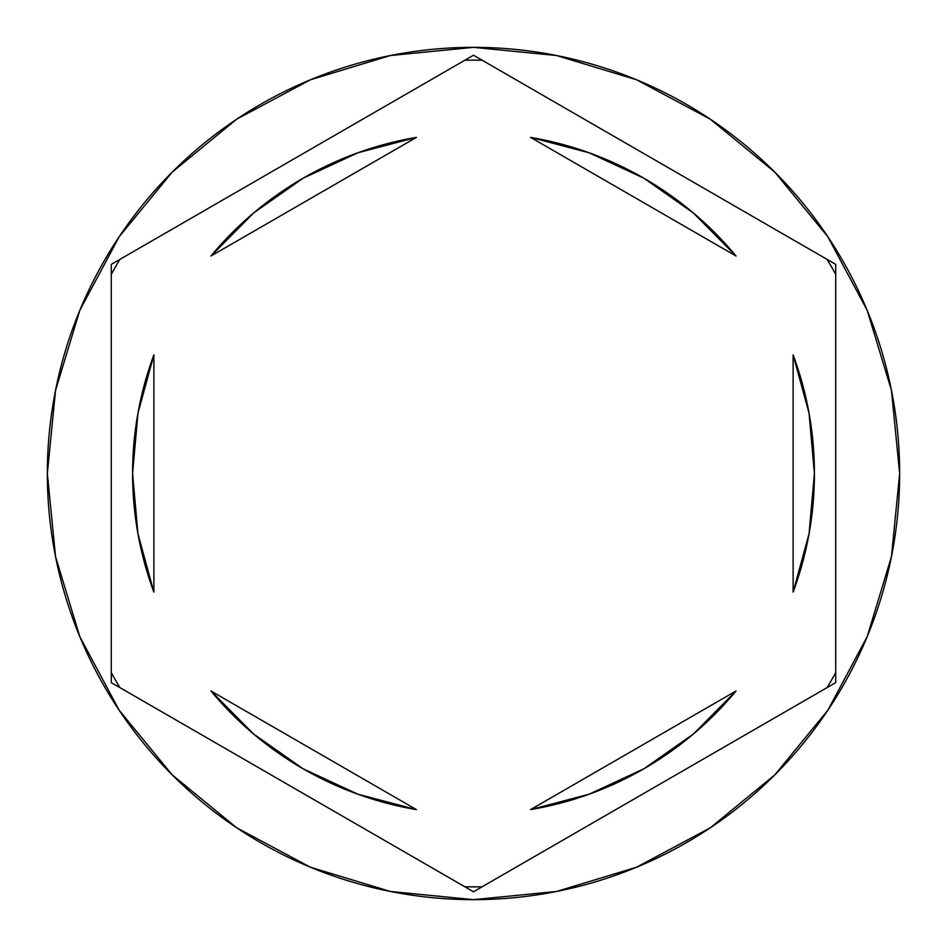 <?xml version="1.0" encoding="UTF-8"?>
<svg xmlns="http://www.w3.org/2000/svg" width="947" height="947" viewBox="0 0 947 947"><rect width="100%" height="100%" fill="white"/><g stroke="black" fill="none" stroke-linecap="round" stroke-linejoin="round"><path stroke-width="1.42" d="M827.086 259.383A413.365 413.365 0 0 1 835.728 274.346L835.728 682.633L473.5 891.766L111.273 682.633L111.273 264.367L473.5 55.234L827.086 259.383A413.365 413.365 0 0 1 835.728 274.346M464.859 60.229A413.365 413.365 0 0 1 482.141 60.229L835.728 264.367L835.728 672.654A413.365 413.365 0 0 1 827.086 687.617L482.141 886.771A413.365 413.365 0 0 1 464.859 886.771L119.914 687.617A413.365 413.365 0 0 1 111.273 672.654L111.273 274.346A413.365 413.365 0 0 1 119.914 259.383L464.859 60.229A413.365 413.365 0 0 1 482.141 60.229M47.35 473.5A426.15 426.15 0 0 1 473.5 47.35A426.15 426.15 0 0 1 899.65 473.5A426.15 426.15 0 0 0 473.5 47.35A426.15 426.15 0 0 0 47.35 473.5L55.542 556.635L79.785 636.585L119.168 710.262L172.165 774.835L236.738 827.832L310.415 867.215L390.365 891.458L473.5 899.65L556.635 891.458L636.585 867.215L710.262 827.832L774.835 774.835L827.832 710.262L867.215 636.585L891.458 556.635L899.65 473.5L891.458 390.365L867.215 310.415L827.832 236.738L774.835 172.165L710.262 119.168L636.585 79.785L556.635 55.542L473.5 47.35L390.365 55.542L310.415 79.785L236.738 119.168L172.165 172.165L119.168 236.738L79.785 310.415L55.542 390.365L47.35 473.5A426.15 426.15 0 0 0 473.5 899.65A426.15 426.15 0 0 0 899.65 473.5A426.15 426.15 0 0 1 473.5 899.65A426.15 426.15 0 0 1 47.35 473.5M137.954 413.2A340.92 340.92 0 0 0 137.942 413.271L153.888 354.865L153.888 592.135L137.954 533.765L153.888 592.135A340.92 340.92 0 0 1 132.58 473.5A340.92 340.92 0 0 0 132.58 473.524A340.92 340.92 0 0 1 153.888 354.865L137.954 413.235L132.58 473.5L137.954 533.765A340.92 340.92 0 0 0 137.954 533.812M530.569 137.386A340.92 340.92 0 0 1 736.044 256.021L693.464 213.039L643.96 178.249L589.081 152.775L530.569 137.386L736.044 256.021L530.569 137.386L589.081 152.775M809.046 533.8A340.92 340.92 0 0 0 809.058 533.729L814.42 473.5L809.046 413.235A340.92 340.92 0 0 0 809.046 413.2M793.113 354.865A340.92 340.92 0 0 1 793.113 592.135L809.046 533.765L793.113 592.135L793.113 354.865L809.046 413.235L793.113 354.865L793.113 592.135M530.569 809.614L736.044 690.979A340.92 340.92 0 0 1 530.569 809.614L589.081 794.225L643.96 768.751L693.464 733.961L736.044 690.979L530.569 809.614L589.081 794.225M416.431 809.614A340.92 340.92 0 0 1 210.956 690.979L253.536 733.961L303.04 768.751L357.919 794.225L416.431 809.614L210.956 690.979L416.431 809.614L357.919 794.225M119.914 259.383A413.365 413.365 0 0 0 111.273 274.346M111.273 672.654A413.365 413.365 0 0 0 119.914 687.617M464.859 886.771A413.365 413.365 0 0 0 482.141 886.771M827.086 687.617A413.365 413.365 0 0 0 835.728 672.654M357.919 152.775L416.431 137.386L357.919 152.775L303.04 178.249L253.536 213.039L210.956 256.021A340.92 340.92 0 0 1 416.431 137.386L210.956 256.021L416.431 137.386M153.888 592.135L153.888 354.865"/></g></svg>
